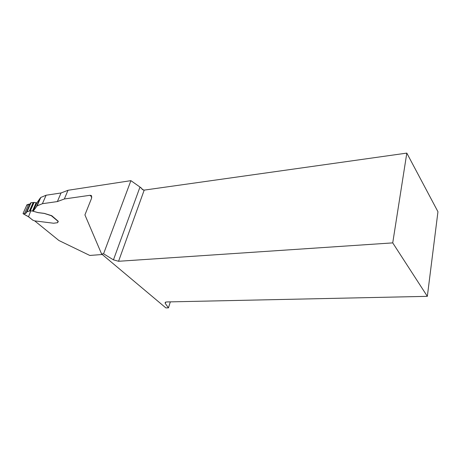 <?xml version="1.0" encoding="UTF-8"?>
<svg xmlns="http://www.w3.org/2000/svg" width="461" height="461" viewBox="0 0 461 461"><rect width="100%" height="100%" fill="white"/><g stroke="black" fill="none" stroke-linecap="round" stroke-linejoin="round"><path stroke-width="0.69" d="M64.344 198.979L57.371 201.578L42.412 203.699L46.106 195.228L61.031 192.975L68.003 190.284L64.344 198.979L89.981 195.297L91.215 195.493L91.595 198.195L84.922 214.901L101.581 253.936L103.569 253.786L113.452 259.854L139.988 187.045L130.895 180.654L103.569 253.786M101.581 253.936L165.868 307.896L168.455 307.856L165.222 303.401L165.228 302.318L166.646 301.949L427.341 296.342L392.732 242.884L118.563 261.278L113.452 259.854M68.003 190.284L130.895 180.654M102.261 254.507L89.791 255.452L58.927 240.515L34.702 220.882M170.328 301.869L168.455 307.856M42.412 203.699L37.099 205.854L33.163 211.265L38.073 212.59L44.279 213.368L51.776 215.708L58.34 221.366M28.444 216.739L32.806 220.139L34.563 220.865L53.591 223.233L57.671 222.686L57.844 221.591M46.106 195.228L40.793 197.452L40.124 198.23L36.817 202.973L33.163 211.265M143.279 190.018L139.988 187.045M427.341 296.342L437.95 211.726L406.809 153.104L392.732 242.884M406.809 153.104L144.201 190.116L142.397 189.529L140.818 187.541M57.752 222.513L58.161 221.43L51.344 215.725L44.256 213.42L38.056 212.642L32.466 211.046L30.783 210.844L28.542 216.751L29.135 217.166M29.919 204.252L26.98 204.736L23.085 213.42L23.159 213.766L24.502 213.679L26.07 213.126L26.934 211.708L30.34 210.833L34.085 202.385L36.845 202.932M28.968 217.05L32.691 220.122M30.34 210.833L30.783 210.844M26.375 212.204L30.351 203.295C30.731 202.5 34.379 201.762 32.207 204.678L29.325 211.167L33.146 202.569L31.066 202.702L30.403 203.18L26.381 212.198M34.085 202.385L33.146 202.569M24.502 213.679L28.622 204.459M29.925 204.246C28.657 203.935 27.51 204.465 26.484 205.837L23.615 212.244C22.237 214.451 24.998 213.645 25.874 213.282C26.127 212.169 27.28 211.466 29.325 211.167M165.632 302.105L165.222 303.401M91.877 197.031L89.981 195.297M144.201 190.116L118.563 261.278M36.436 206.614L40.124 198.23M57.371 201.578L61.031 192.975M23.309 213.783L28.553 216.739M32.892 211.184L36.592 202.8M32.466 211.046L36.171 202.667M26.934 211.708L30.927 202.748M27.084 211.645L31.066 202.702M29.556 211.052L33.353 202.483M91.583 195.827L91.215 195.493M37.099 205.854L40.793 197.452M28.455 216.751L23.159 213.766M26.346 212.515L26.07 213.126M29.533 211.075L33.342 202.5M29.585 211.017L33.382 202.46"/></g></svg>
